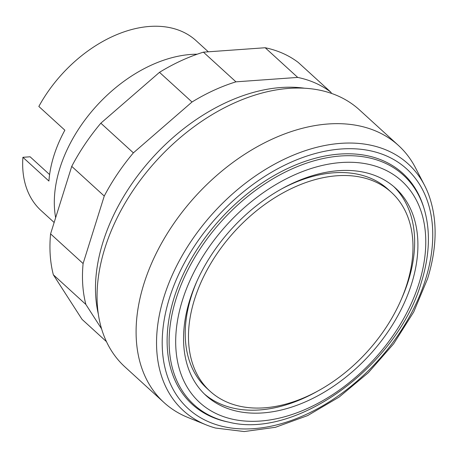<?xml version="1.0" encoding="UTF-8"?>
<svg xmlns="http://www.w3.org/2000/svg" width="458" height="458" viewBox="0 0 458 458"><rect width="100%" height="100%" fill="white"/><g stroke="black" fill="none" stroke-linecap="round" stroke-linejoin="round"><path stroke-width="0.69" d="M330.745 92.081L298.215 62.408A168.069 111.804 132.4 0 0 265.193 47.741L203.421 52.16A168.069 111.804 132.4 0 0 159.487 72.33L100.846 123.185L133.375 152.863L192.011 102.008A168.069 111.804 -47.6 0 1 235.95 81.839L297.723 77.419A168.069 111.804 -47.6 0 1 330.745 92.081L331.615 93.438M159.487 72.33L192.011 102.008M203.421 52.16L235.95 81.839M265.193 47.741L297.723 77.419M100.846 123.185A168.069 111.804 132.4 0 0 71.734 166.369L50.58 233.872A168.069 111.804 132.4 0 0 53.34 274.777L82.062 319.381L106.485 341.662M101.624 328.918L85.869 304.45A168.069 111.804 -47.6 0 1 83.104 263.545L104.258 196.047A168.069 111.804 -47.6 0 1 133.375 152.863M53.34 274.777L85.869 304.45M50.58 233.872L83.104 263.545M71.734 166.369L104.258 196.047M424.577 185.398L415.486 167.811A173.966 115.725 132.4 0 0 398.466 145.472A173.966 115.725 132.4 0 0 328.226 123.975A173.966 115.725 132.4 0 0 164.422 238.246A173.966 115.725 132.4 0 0 163.964 402.502A173.966 115.725 132.4 0 0 187.763 417.41L206.106 424.852A166.901 111.025 132.4 0 0 215.523 428.041L244.2 431.556L275.441 427.303L307.633 415.595L339.132 397.069L368.301 372.72L393.611 343.838L413.729 311.938L427.589 278.699C437.253 247.297 437.596 219.222 428.614 194.484A166.901 111.025 132.4 0 0 424.577 185.398A166.901 111.025 132.4 0 0 340.861 143.343A166.901 111.025 132.4 0 0 164.056 296.681A166.901 111.025 132.4 0 0 206.106 424.852M398.466 145.472L359.433 109.863A173.966 115.725 132.4 0 0 289.193 88.365A173.966 115.725 132.4 0 0 125.389 202.631A173.966 115.725 132.4 0 0 124.931 366.892L163.964 402.502M304.61 88.228A168.069 111.804 132.4 0 0 281.098 87.512A168.069 111.804 132.4 0 0 143.022 168.819A168.069 111.804 132.4 0 0 98.373 314.274M264.363 407.832A134.572 89.522 132.4 0 0 391.075 319.444A134.572 89.522 132.4 0 0 391.43 192.383A134.572 89.522 132.4 0 0 337.094 175.752A134.572 89.522 132.4 0 0 210.388 264.146A134.572 89.522 132.4 0 0 210.033 391.206A134.572 89.522 132.4 0 0 264.363 407.832M391.43 192.383L388.178 189.412A134.572 89.522 132.4 0 0 333.842 172.786A134.572 89.522 132.4 0 0 280.966 189.257M204.457 394.046A140.469 93.443 132.4 0 0 259.52 409.95A140.469 93.443 132.4 0 0 317.245 391.361M338.691 170.668A140.469 93.443 132.4 0 0 206.426 262.932A140.469 93.443 132.4 0 0 206.054 395.563A140.469 93.443 132.4 0 0 262.772 412.921A140.469 93.443 132.4 0 0 395.036 320.657A140.469 93.443 132.4 0 0 395.403 188.026A140.469 93.443 132.4 0 0 338.691 170.668M423.553 206.861A156.275 103.96 132.4 0 0 339.71 154.071A156.275 103.96 132.4 0 0 180.034 281.601A156.275 103.96 132.4 0 0 227.391 421.87L229.034 422.213A155.359 103.353 132.4 0 1 176.107 298.719A155.359 103.353 132.4 0 1 340.695 155.983A155.359 103.353 132.4 0 1 424.045 208.464L423.553 206.861M169.5 297.981A162.172 107.882 132.4 0 0 253.652 428.665A162.172 107.882 132.4 0 0 425.453 279.672A162.172 107.882 132.4 0 0 341.302 148.982A162.172 107.882 132.4 0 0 169.5 297.981M197.226 54.204A123.837 82.383 132.4 0 0 191.078 54.428A123.837 82.383 132.4 0 0 55.647 217.705M208.316 51.811L196.087 40.659A114.992 76.497 132.4 0 0 149.657 26.444A114.992 76.497 132.4 0 0 38.838 106.456L64.859 130.198A114.992 76.497 132.4 0 0 48.92 181.047L22.9 157.306A114.992 76.497 132.4 0 0 41.077 210.56L54.147 222.485M49.601 174.578L30.102 156.791L22.9 157.306M401.391 299.131A140.469 93.443 132.4 0 0 393.754 186.572M196.82 281.487A134.572 89.522 132.4 0 0 206.781 388.235L210.033 391.206M182.439 300.253A149.903 99.718 132.4 0 0 260.224 421.057A149.903 99.718 132.4 0 0 419.024 283.33A149.903 99.718 132.4 0 0 341.239 162.533A149.903 99.718 132.4 0 0 182.439 300.253M424.045 208.464C430.635 230.586 429.753 255.14 421.4 282.128C397.739 365.209 297.087 439.44 229.034 422.213"/></g></svg>

